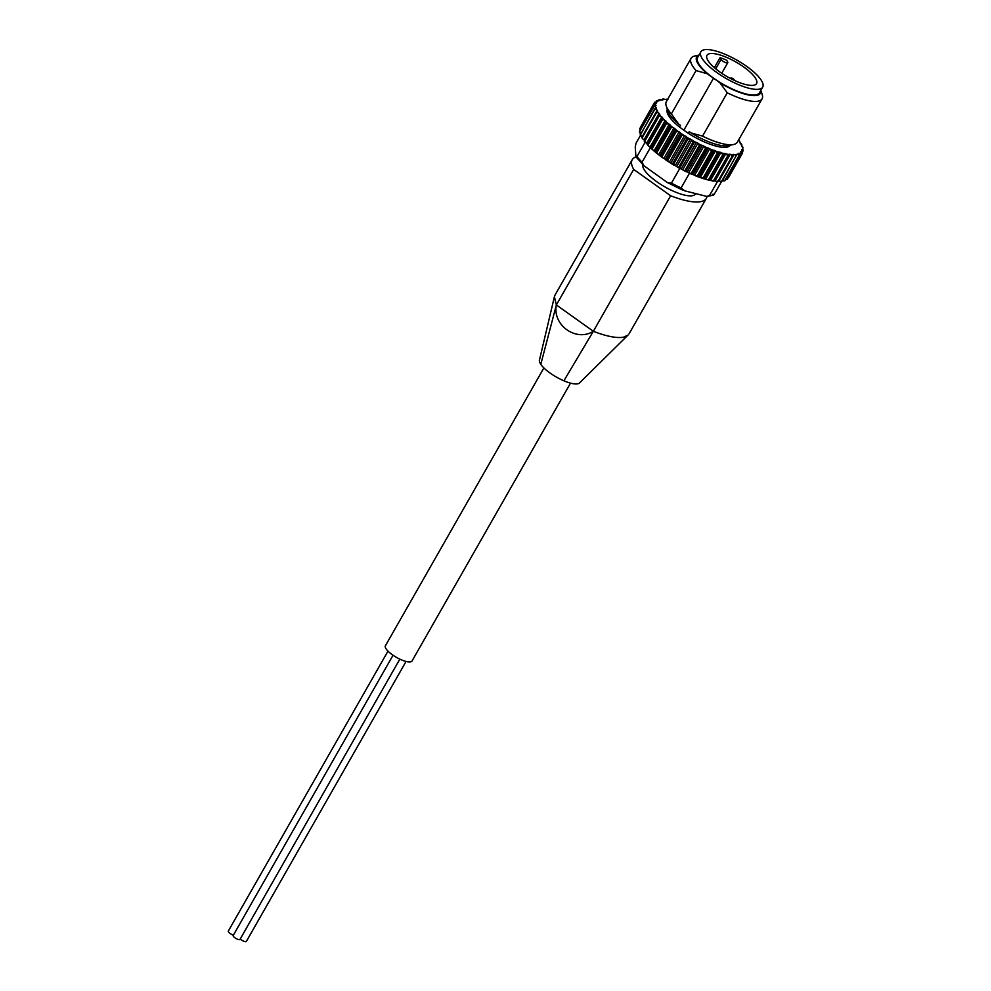<?xml version="1.0" encoding="UTF-8"?>
<svg xmlns="http://www.w3.org/2000/svg" width="991" height="991" viewBox="0 0 991 991"><rect width="100%" height="100%" fill="white"/><g stroke="black" fill="none" stroke-linecap="round" stroke-linejoin="round"><path stroke-width="1.49" d="M720.061 57.651L721.064 59.448A3.914 1.177 29.7 0 0 724.582 62.173A3.914 1.177 29.7 0 0 727.766 62.681A3.914 1.177 29.7 0 0 727.679 62.024L726.676 60.228A28.528 8.535 29.7 0 0 720.061 57.651L714.35 67.648M743.721 66.979A28.528 8.535 -150.3 0 1 756.554 83.603A28.528 8.535 -150.3 0 1 727.543 76.877A28.528 8.535 -150.3 0 1 706.992 55.323A28.528 8.535 -150.3 0 1 743.721 66.979M539.538 359.783A23.165 6.925 29.7 0 0 539.426 360.117A23.165 6.925 29.7 0 0 540.789 364.341A23.165 6.925 29.7 0 0 563.879 380.792L593.349 331.291A57.565 17.219 29.7 0 0 623.673 337.138L628.083 335.02L579.487 382.972A23.165 6.925 29.7 0 0 579.723 382.749M554.96 295.281L554.403 296.718L556.372 304.943C552.272 325.147 576.167 342.168 593.349 331.291L670.647 195.76A57.565 17.219 29.7 0 0 706.348 198.324A57.565 17.219 29.7 0 0 706.992 196.441M636.036 156.851A57.565 17.219 29.7 0 0 632.221 159.724A57.565 17.219 29.7 0 0 633.683 169.411L556.372 304.943L540.789 364.341M642.837 164.717A30.151 9.018 29.7 0 0 656.661 181.65A30.151 9.018 29.7 0 0 695.471 193.951L695.595 193.74M670.647 195.76L633.683 169.411M760.84 90.354L762.19 94.479A40.879 12.226 -150.3 0 1 762.091 98.827A40.879 12.226 -150.3 0 1 727.27 92.795L702.545 136.126L691.161 132.955L689.24 131.605L688.274 133.302A36.283 10.851 -150.3 0 0 730.33 145.206M760.791 90.429A36.704 10.975 -150.3 0 1 719.825 82.699L727.27 92.795M762.091 98.827L737.366 142.159A40.879 12.226 -150.3 0 1 733.687 144.463A40.879 12.226 -150.3 0 1 702.545 136.126M733.687 144.463L728.459 145.627A36.704 10.975 -150.3 0 1 691.161 132.955M689.501 173.177L681.102 187.906L684.632 190.805L706.88 196.441L709.506 195.512L717.472 181.564M679.789 168.458L671.427 183.137L667.426 182.555L643.915 165.732L636.098 156.987M650.579 147.3L642.069 162.214L643.915 165.732M644.175 141.044L645.129 142.233L637.002 156.479L635.888 156.058L637.002 156.479A47.692 14.258 -150.3 0 0 642.069 162.214M640.558 135.259L636.049 143.15L635.243 146.953L635.888 156.058M721.572 181.477L714.115 194.558L713 194.137M736.734 154.856L737.217 154.026L736.697 154.683A49.736 14.877 -150.3 0 1 735.124 154.844L735.941 156.231L721.77 181.068L719.986 181.39L721.77 181.068A50.752 15.175 -150.3 0 0 722.303 181.019L736.697 154.683M737.217 154.026L738.964 155.649L724.793 180.498L723.071 180.919L724.793 180.498A50.752 15.175 -150.3 0 0 725.201 180.362L739.373 155.513L739.013 153.134L741.206 154.534L727.121 179.396M726.217 179.235L727.307 179.16L741.479 154.311L740.748 151.734L742.606 152.899L728.435 177.748M742.631 152.874L741.64 149.839L742.705 149.839L742.779 151.45M743.163 150.409L742.606 148.613M742.705 147.783L741.479 145.541M741.379 144.76L739.497 142.159M667.612 99.447A49.736 14.877 -150.3 0 0 666.596 99.348L662.719 99.521M664.527 99.249A49.736 14.877 -150.3 0 0 662.781 99.273L662.137 99.534L662.917 99.893L659.325 99.818M661.084 99.447A49.736 14.877 -150.3 0 0 659.684 99.744L658.854 99.918L659.994 100.5L656.686 100.661M658.371 100.202A49.736 14.877 -150.3 0 0 657.355 100.735L656.339 100.847L657.851 101.639L654.704 102.209M656.451 101.466A49.736 14.877 -150.3 0 0 655.819 102.246L654.642 102.308L656.538 103.287L653.887 103.919L639.703 128.768L640.223 129.771M639.616 128.991L653.8 104.266L655.138 104.241L656.067 105.405L653.775 106.272L639.604 131.109L639.975 132.001M639.604 131.109A50.752 15.175 -150.3 0 0 639.666 131.53L640.161 133.215L639.666 131.53L653.837 106.681L655.299 106.681L656.451 107.957L654.531 109.035L640.582 134.652M640.359 133.884A50.752 15.175 -150.3 0 0 640.558 134.355L641.177 136.052L640.558 134.355L654.729 109.506L656.315 109.506L657.69 110.905L656.141 112.169L642.032 137.675M641.97 137.018A50.752 15.175 -150.3 0 0 642.304 137.551L643.01 139.223L642.304 137.551L656.476 112.701L658.148 112.689L659.758 114.176L644.41 140.462A50.752 15.175 -150.3 0 0 644.868 141.032L659.04 116.182L660.786 116.145L662.607 117.694L647.618 144.141A50.752 15.175 -150.3 0 0 648.201 144.748L662.372 119.899L664.168 119.812L666.2 121.36L651.545 147.993A50.752 15.175 -150.3 0 0 652.227 148.613L666.398 123.764L669.297 124.185L670.424 125.151L670.275 127.083L656.104 151.933A50.752 15.175 -150.3 0 0 656.884 152.564L671.056 127.715L672.877 127.492L675.205 128.966L675.391 131.047L661.22 155.897L660.365 156.058L661.22 155.897A50.752 15.175 -150.3 0 0 662.075 156.516L676.246 131.667L678.03 131.357A49.736 14.877 -150.3 0 1 675.503 129.511M680.445 132.744L680.953 134.937L666.782 159.786L665.754 159.885L665.308 159.291L680.445 132.744L678.03 131.357M665.754 159.885L666.782 159.786A50.752 15.175 -150.3 0 0 667.699 160.393L668.454 161.682L667.699 160.393L681.87 135.544L683.592 135.148L686.057 136.424L686.85 138.703L672.678 163.552L671.489 163.602L672.678 163.552A50.752 15.175 -150.3 0 0 673.632 164.122L687.804 139.285L690.405 139.037L692.598 140.573L692.969 142.258L678.798 167.095L677.46 167.12L678.798 167.095A50.752 15.175 -150.3 0 0 679.789 167.64L693.96 142.791L695.509 142.171L697.899 143.15L699.212 145.528L685.029 170.365L683.555 170.378L685.029 170.365A50.752 15.175 -150.3 0 0 686.02 170.861L700.191 146.011L701.616 145.281L703.907 146.073L705.419 148.452L691.247 173.301L689.662 173.301L691.247 173.301A50.752 15.175 -150.3 0 0 692.226 173.722L706.397 148.885L707.685 148.031L709.816 148.625L711.501 150.979L697.33 175.828L695.645 175.841L698.246 176.906M697.33 175.828A50.752 15.175 -150.3 0 0 698.271 176.187L712.442 151.338L714.09 150.26L715.514 150.768L717.323 153.06L703.152 177.909L701.405 177.959L703.895 178.826M703.152 177.909A50.752 15.175 -150.3 0 0 704.044 178.194L718.215 153.345L719.565 152.057L720.891 152.441L722.786 154.646L708.615 179.495L706.818 179.594L709.172 180.263M708.615 179.495A50.752 15.175 -150.3 0 0 709.432 179.705L723.616 154.856L724.632 153.37L725.846 153.617L727.766 155.723L713.594 180.573L711.773 180.721L713.594 180.573A50.752 15.175 -150.3 0 0 714.338 180.684L729.19 154.162L731.333 154.782L732.188 156.244L718.017 181.093L716.196 181.328L718.017 181.093A50.752 15.175 -150.3 0 0 718.648 181.13L733.191 154.348L735.124 154.844M699.002 55.075L694.753 56.016A40.879 12.226 -150.3 0 0 691.074 58.32A40.879 12.226 -150.3 0 0 696.078 70.559L671.365 113.891A40.879 12.226 -150.3 0 1 666.249 106L667.909 111.091A36.704 10.975 -150.3 0 0 678.624 124.024L680.507 125.386L679.541 127.083L688.274 133.302M679.541 127.083A36.283 10.851 -150.3 0 1 667.315 109.27M738.629 139.954A49.736 14.877 -150.3 0 1 739.633 141.379L739.608 141.961M740.711 143.076A49.736 14.877 -150.3 0 1 741.491 144.55L741.64 145.268M742.135 146.086A49.736 14.877 -150.3 0 1 742.532 147.399L742.829 148.216M742.73 148.724A49.736 14.877 -150.3 0 1 742.705 149.839L743.151 150.781M742.47 150.942A49.736 14.877 -150.3 0 1 742.036 151.846L742.606 152.899M654.642 102.308L640.471 127.158M724.285 180.498L725.201 180.362M721.559 181.229L722.303 181.019M692.548 174.565L692.226 173.722L693.192 174.565L708.33 148.018M686.478 171.815L686.02 170.861L687.246 171.901L702.384 145.367M680.371 168.718L679.789 167.64L681.226 168.891L696.363 142.357M674.326 165.311L673.632 164.122L675.255 165.584L690.405 139.037M662.075 156.516L662.892 157.903L660.514 156.231M656.884 152.564L657.739 154.039L655.534 152.329M652.227 148.613L653.081 150.161L651.099 148.452M648.201 144.748L649.031 146.346L647.284 144.674M645.649 142.679L644.868 141.032L646.665 143.336L661.802 116.789M718.785 180.907L719.986 181.39M714.387 180.597L716.196 181.328M709.246 180.201L711.773 180.721M704.044 178.801L706.818 179.594M698.432 176.906L701.405 177.959M693.192 174.565L695.645 175.841M687.246 171.901L689.662 173.301M681.226 168.891L683.555 170.378M675.255 165.584L677.46 167.12M668.454 161.682L671.489 163.602M665.308 159.291L663.945 158.337L679.083 131.791M662.892 157.903L663.945 158.337M657.739 154.039L660.365 156.058M653.081 150.161L655.435 152.18M649.031 146.346L651.062 148.328M646.665 143.336L647.321 144.575M644.472 140.338L643.977 139.904L659.114 113.358M643.01 139.223L643.977 139.904M642.106 136.783L657.194 110.199M641.177 136.052L642.057 136.733M746.681 66.36A35.602 10.641 -150.3 0 1 762.698 87.097A35.602 10.641 -150.3 0 1 726.502 78.71A35.602 10.641 -150.3 0 1 700.848 51.829A35.602 10.641 -150.3 0 1 746.681 66.36M762.698 87.097L759.478 92.745A35.602 10.641 -150.3 0 1 723.281 84.359A35.602 10.641 -150.3 0 1 697.627 57.478L700.848 51.829M696.078 70.559L707.301 73.768A36.704 10.975 -150.3 0 1 698.952 55.162M707.301 73.768L719.825 82.699M666.249 106A40.879 12.226 -150.3 0 1 666.348 101.652L691.074 58.32M678.624 124.024L671.365 113.891M713.495 78.239L683.864 130.193M563.879 380.792A23.165 6.925 29.7 0 0 579.512 382.984M570.506 383.133L412.033 660.985A15.323 4.583 -150.3 0 1 396.437 657.367A15.323 4.583 -150.3 0 1 385.4 645.785L543.886 367.934M240.231 938.972A3.914 1.177 29.7 0 0 241.296 939.852A3.914 1.177 29.7 0 0 246.338 941.45L406.05 661.455M387.989 651.137L228.302 931.106A3.914 1.177 29.7 0 0 230.061 933.386A3.914 1.177 29.7 0 0 233.43 935.07M393.043 655.249L233.17 935.529A3.914 1.177 29.7 0 0 234.929 937.808A3.914 1.177 29.7 0 0 239.983 939.418L399.844 659.139M681.102 187.906A47.692 14.258 -150.3 0 1 671.427 183.137M714.115 194.558A47.692 14.258 -150.3 0 1 709.506 195.512M739.422 153.952A49.736 14.877 -150.3 0 1 738.208 154.373M741.355 152.701A49.736 14.877 -150.3 0 1 740.525 153.37M655.138 104.241A49.736 14.877 -150.3 0 1 655.361 103.225M655.299 106.681A49.736 14.877 -150.3 0 1 655.113 105.455M656.315 109.506A49.736 14.877 -150.3 0 1 655.72 108.106M658.148 112.689A49.736 14.877 -150.3 0 1 657.169 111.128M660.786 116.145A49.736 14.877 -150.3 0 1 659.436 114.461M664.168 119.812A49.736 14.877 -150.3 0 1 662.459 118.028M668.219 123.615A49.736 14.877 -150.3 0 1 666.2 121.782M672.877 127.492A49.736 14.877 -150.3 0 1 670.573 125.634M683.592 135.148A49.736 14.877 -150.3 0 1 680.891 133.351M689.463 138.777A49.736 14.877 -150.3 0 1 686.627 137.055M695.509 142.171A49.736 14.877 -150.3 0 1 692.598 140.573M701.616 145.281A49.736 14.877 -150.3 0 1 698.692 143.831M707.685 148.031A49.736 14.877 -150.3 0 1 704.799 146.755M713.57 150.372A49.736 14.877 -150.3 0 1 710.782 149.307M719.181 152.255A49.736 14.877 -150.3 0 1 716.543 151.412M724.396 153.655A49.736 14.877 -150.3 0 1 721.956 153.048M729.103 154.534A49.736 14.877 -150.3 0 1 726.923 154.175M733.229 154.881A49.736 14.877 -150.3 0 1 731.333 154.782M732.82 156.281A50.752 15.175 -150.3 0 1 732.188 156.244M728.509 155.835A50.752 15.175 -150.3 0 1 727.766 155.723M723.616 154.856A50.752 15.175 -150.3 0 1 722.786 154.646M718.215 153.345A50.752 15.175 -150.3 0 1 717.323 153.06M712.442 151.338A50.752 15.175 -150.3 0 1 711.501 150.979M706.397 148.885A50.752 15.175 -150.3 0 1 705.419 148.452M700.191 146.011A50.752 15.175 -150.3 0 1 699.212 145.528M693.96 142.791A50.752 15.175 -150.3 0 1 692.969 142.258M687.804 139.285A50.752 15.175 -150.3 0 1 686.85 138.703M681.87 135.544A50.752 15.175 -150.3 0 1 680.953 134.937M676.246 131.667A50.752 15.175 -150.3 0 1 675.391 131.047M671.056 127.715A50.752 15.175 -150.3 0 1 670.275 127.083M666.398 123.764A50.752 15.175 -150.3 0 1 665.717 123.144M703.845 178.739A49.736 14.877 -150.3 0 1 702.371 178.281M698.135 176.794A49.736 14.877 -150.3 0 1 696.5 176.175M692.152 174.404A49.736 14.877 -150.3 0 1 690.417 173.636M686.02 171.592A49.736 14.877 -150.3 0 1 684.224 170.7M679.838 168.433A49.736 14.877 -150.3 0 1 678.03 167.442M673.744 164.964A49.736 14.877 -150.3 0 1 671.972 163.899M667.823 161.273A49.736 14.877 -150.3 0 1 666.163 160.17M662.199 157.408A49.736 14.877 -150.3 0 1 660.687 156.293M656.996 153.444A49.736 14.877 -150.3 0 1 655.67 152.366M652.301 149.455A49.736 14.877 -150.3 0 1 651.198 148.452M655.658 108.118L656.092 107.362M647.47 144.24L662.607 117.694M650.084 146.965L665.221 120.419M651.062 147.907L666.2 121.36M654.159 150.719L669.297 124.185M655.286 151.685L670.424 125.151M658.804 154.534L673.942 128M660.068 155.513L675.205 128.966M669.458 162.041L684.595 135.507M670.907 162.958L686.057 136.424M676.766 166.451L691.904 139.904M682.749 169.684L697.899 143.15M688.757 172.62L703.907 146.073M694.679 175.172L709.816 148.625M698.952 176.807L714.09 150.26M700.377 177.315L715.514 150.768M704.428 178.603L719.565 152.057M705.753 178.987L720.891 152.441M709.494 179.916L724.632 153.37M710.696 180.164L725.846 153.617M715.13 180.833L730.268 154.286M718.946 180.969L734.083 154.423M593.349 331.291L556.372 304.943M721.064 59.448L715.725 68.813M629.05 333.856L706.348 198.324M554.91 295.256L632.221 159.724M683.072 190.284L667.426 182.555M706.88 196.429L713.582 195.165M739.001 140.251L739.806 141.366M741.28 143.707L741.776 144.649M742.742 146.928L742.953 147.659M659.288 99.509L660.08 99.348M662.595 99.088L663.71 99.063M666.534 99.211L667.946 99.373M724.817 180.734L724.186 180.944M721.844 181.44L720.891 181.539M718.215 181.588L716.951 181.526M713.966 181.192L712.418 180.944M692.313 174.527L690.033 173.524M686.218 171.74L683.877 170.588M680.074 168.606L677.745 167.33M673.991 165.175L671.725 163.8M668.095 161.508L665.94 160.084M642.453 138.666L641.809 137.638M640.582 135.321L640.236 134.491M639.567 132.224L639.48 131.605M554.403 296.705L539.451 360.129M727.766 62.681L721.733 73.272M734.455 80.444A3.407 3.407 0 0 0 730.07 78.264"/></g></svg>
